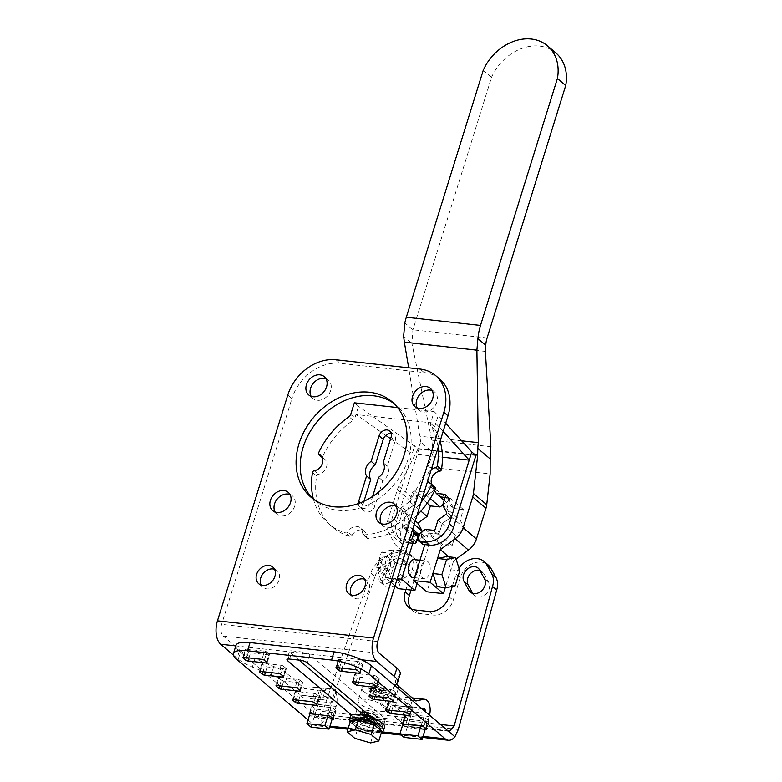 <?xml version="1.0" encoding="UTF-8"?>
<svg xmlns="http://www.w3.org/2000/svg" width="782" height="782" viewBox="0 0 782 782"><rect width="100%" height="100%" fill="white"/><g stroke="black" fill="none" stroke-linecap="round" stroke-linejoin="round"><path stroke-width="0.59" stroke-dasharray="3.91 2.93" d="M381.841 731.15L373.679 733.086L357.833 728.501L354.784 738.325M357.833 728.501L350.17 721.991A17.888 5.151 17.3 0 0 351.509 723.282A17.888 5.151 17.3 0 0 366.66 730.349A17.888 5.151 17.3 0 0 381.655 731.747M373.679 733.086L370.619 742.9M365.761 730.799A14.311 4.115 17.3 0 1 354.002 725.246A14.311 4.115 17.3 0 1 352.35 722.314A14.311 4.115 17.3 0 1 354.256 721.024A14.311 4.115 17.3 0 1 366.259 722.353A14.311 4.115 17.3 0 1 378.009 727.895A14.311 4.115 17.3 0 1 379.671 730.828A14.311 4.115 17.3 0 1 377.755 732.118A14.311 4.115 17.3 0 1 365.761 730.799M352.858 720.681A14.311 4.115 -162.7 0 0 354.51 723.614A14.311 4.115 -162.7 0 0 369.348 729.938A14.311 4.115 -162.7 0 0 380.179 729.186M350.453 716.341A17.888 5.151 -162.7 0 0 352.526 720.007A17.888 5.151 -162.7 0 0 371.079 727.925A17.888 5.151 -162.7 0 0 384.617 726.986M363.962 718.629A7.703 2.219 17.3 0 1 373.092 721.718A7.703 2.219 17.3 0 1 373.473 724.718A7.703 2.219 17.3 0 1 371.108 724.699A7.703 2.219 17.3 0 1 360.913 720.808A7.703 2.219 17.3 0 1 363.962 718.629M363.591 717.485A8.944 2.571 17.3 0 1 375.428 722.001A8.944 2.571 17.3 0 1 374.637 724.562A8.944 2.571 17.3 0 1 371.89 724.533A8.944 2.571 17.3 0 1 360.043 720.017A8.944 2.571 17.3 0 1 360.844 717.456A8.944 2.571 17.3 0 1 363.591 717.485M365.145 717.153A6.471 1.857 17.3 0 1 373.708 720.418A6.471 1.857 17.3 0 1 373.131 722.265A6.471 1.857 17.3 0 1 371.147 722.245A6.471 1.857 17.3 0 1 362.584 718.981A6.471 1.857 17.3 0 1 363.161 717.133A6.471 1.857 17.3 0 1 365.145 717.153M370.257 716.244A8.944 2.571 17.3 0 1 376.25 719.381A8.944 2.571 17.3 0 1 375.448 721.942A8.944 2.571 17.3 0 1 372.701 721.913A8.944 2.571 17.3 0 1 360.864 717.397A8.944 2.571 17.3 0 1 361.323 714.895M368.967 715.139A6.471 1.857 17.3 0 1 374.519 717.798A6.471 1.857 17.3 0 1 373.943 719.645A6.471 1.857 17.3 0 1 371.958 719.636A6.471 1.857 17.3 0 1 363.405 716.361A6.471 1.857 17.3 0 1 363.972 714.513M365.614 712.294A8.944 2.571 17.3 0 1 377.061 716.771A8.944 2.571 17.3 0 1 376.269 719.323A8.944 2.571 17.3 0 1 373.522 719.303A8.944 2.571 17.3 0 1 361.675 714.777M365.106 711.864A6.471 1.857 17.3 0 1 366.778 711.913A6.471 1.857 17.3 0 1 375.34 715.188A6.471 1.857 17.3 0 1 374.764 717.035A6.471 1.857 17.3 0 1 372.779 717.016A6.471 1.857 17.3 0 1 364.217 713.751A6.471 1.857 17.3 0 1 364.793 711.903M362.584 712.207A8.328 2.395 -162.7 0 0 362.926 712.558A8.328 2.395 -162.7 0 0 373.943 716.762A8.328 2.395 -162.7 0 0 376.504 716.791A8.328 2.395 -162.7 0 0 376.083 713.536A8.328 2.395 -162.7 0 0 366.22 710.203A8.328 2.395 -162.7 0 0 363.219 710.261M233.466 655.121L238.266 659.197L240.807 651.015L223.212 636.069A8.944 4.8 -83.7 0 1 221.609 624.359L291.921 398.605L287.776 395.076M240.807 651.015A28.621 8.231 -162.7 0 0 254.893 658.855L273.788 666.508A28.621 8.231 17.3 0 1 287.874 674.348L285.322 682.53A28.621 8.231 -162.7 0 0 271.237 674.69L252.342 667.036A28.621 8.231 17.3 0 1 238.266 659.197M285.322 682.53L303.367 697.857L312.341 695.951A3.578 1.916 -83.7 0 1 312.683 695.931A3.578 1.916 -83.7 0 1 313.953 700.897L331.959 702.881A3.578 1.916 96.3 0 0 330.688 697.915A3.578 1.916 96.3 0 0 330.346 697.935L321.373 699.841L320.131 698.785A8.944 2.571 -162.7 0 1 319.056 697.124L300.034 695.022M287.874 674.348L304.804 688.737L322.673 690.604A8.944 2.571 17.3 0 1 321.637 688.766A8.944 2.571 17.3 0 1 326.026 687.906A8.944 2.571 17.3 0 1 336.094 692.021L356.915 709.704A7.155 2.063 -162.7 0 0 366.24 713.194L402.261 717.162A7.155 2.063 -162.7 0 0 405.77 716.468A7.155 2.063 -162.7 0 0 404.939 715.002L402.388 723.184A7.155 2.063 17.3 0 1 403.219 724.65A7.155 2.063 17.3 0 1 399.71 725.344L363.698 721.366A7.155 2.063 17.3 0 1 354.373 717.886L333.543 700.203A8.944 2.571 -162.7 0 0 323.484 696.088A8.944 2.571 -162.7 0 0 319.085 696.948A8.944 2.571 -162.7 0 0 319.056 697.124M402.388 723.184L381.655 705.559A8.944 2.571 -162.7 0 1 380.619 703.732A8.944 2.571 -162.7 0 1 385.008 702.862A8.944 2.571 -162.7 0 1 392.144 705.178A8.944 2.571 -162.7 0 1 395.076 706.987L396.415 708.111L414.421 710.105L411.088 707.27L392.144 705.178M395.096 685.922L393.434 688.16A28.621 8.231 -162.7 0 0 393.053 688.903A28.621 8.231 -162.7 0 0 396.376 694.768L411.088 707.27M404.069 737.377L411.146 714.68A12.522 6.715 96.3 0 0 406.708 697.3A12.522 6.715 96.3 0 0 405.516 697.358L397.627 698.805A8.944 2.571 17.3 0 0 387.559 694.69A8.944 2.571 17.3 0 0 383.17 695.55A8.944 2.571 17.3 0 0 384.206 697.388L404.939 715.002M397.843 698.991L415.858 700.975M396.494 684.054A28.621 8.231 17.3 0 1 395.604 680.731A28.621 8.231 17.3 0 1 395.985 679.978L399.817 674.837A28.621 8.231 -162.7 0 0 400.198 674.084M385.389 706.713A15.21 4.379 17.3 0 1 387.149 709.831A15.21 4.379 17.3 0 1 375.643 710.623A15.21 4.379 17.3 0 1 359.876 703.898A15.21 4.379 17.3 0 1 358.107 700.78A15.21 4.379 17.3 0 1 369.622 699.988A15.21 4.379 17.3 0 1 385.389 706.713M311.031 727.123L318.098 704.426A12.522 6.715 96.3 0 0 313.66 687.036A12.522 6.715 96.3 0 0 312.477 687.104L304.804 688.737M309.955 713.722L313.953 700.897M322.81 690.721L330.483 689.089A12.522 6.715 -83.7 0 1 331.666 689.02A12.522 6.715 -83.7 0 1 336.104 706.41L332.458 718.12M327.961 715.706L331.959 702.881M303.367 697.857L321.373 699.841M326.026 687.906L323.484 696.088M387.559 694.69L385.008 702.862M429.553 715.188A12.522 6.715 -83.7 0 1 429.152 716.664L411.146 714.68M425.506 728.384L429.152 716.664M421.009 725.96L424.997 713.135A3.578 1.916 96.3 0 0 425.281 711.561M421.733 708.541L414.421 710.105M396.415 708.111L405.389 706.205A3.578 1.916 -83.7 0 1 405.721 706.185A3.578 1.916 -83.7 0 1 406.992 711.151L402.994 723.976M439.777 379.114A42.942 34.066 -49.7 0 0 424.206 372.574L340.17 363.317A42.942 34.066 -49.7 0 0 291.921 398.605M394.089 403.6A62.619 49.677 130.3 0 1 396.23 405.291A62.619 49.677 130.3 0 1 402.29 472.582A62.619 49.677 130.3 0 1 337.853 510.275A62.619 49.677 130.3 0 1 315.156 500.734A62.619 49.677 130.3 0 1 313.142 498.906M274.541 569.267A10.909 8.661 130.3 0 1 276.975 570.606A10.909 8.661 130.3 0 1 278.03 582.336A10.909 8.661 130.3 0 1 266.799 588.905A10.909 8.661 130.3 0 1 262.84 587.243A10.909 8.661 130.3 0 1 261.129 585.053M364.578 579.188A10.909 8.661 130.3 0 1 367.012 580.527A10.909 8.661 130.3 0 1 368.068 592.257A10.909 8.661 130.3 0 1 356.836 598.826A10.909 8.661 130.3 0 1 352.887 597.165A10.909 8.661 130.3 0 1 351.167 594.985M326.006 378.811A11.984 9.511 130.3 0 1 328.411 380.189A11.984 9.511 130.3 0 1 329.564 393.072A11.984 9.511 130.3 0 1 317.238 400.286A11.984 9.511 130.3 0 1 312.888 398.458A11.984 9.511 130.3 0 1 311.138 396.318M432.123 390.511A11.984 9.511 130.3 0 1 434.518 391.89A11.984 9.511 130.3 0 1 435.682 404.773A11.984 9.511 130.3 0 1 423.345 411.987A11.984 9.511 130.3 0 1 419.005 410.159A11.984 9.511 130.3 0 1 417.256 408.018M396.093 506.189A11.984 9.511 130.3 0 1 398.497 507.567A11.984 9.511 130.3 0 1 399.651 520.45A11.984 9.511 130.3 0 1 387.325 527.664A11.984 9.511 130.3 0 1 382.975 525.836A11.984 9.511 130.3 0 1 381.225 523.696M289.975 494.488A11.984 9.511 130.3 0 1 292.38 495.866A11.984 9.511 130.3 0 1 293.543 508.75A11.984 9.511 130.3 0 1 281.207 515.964A11.984 9.511 130.3 0 1 276.857 514.136A11.984 9.511 130.3 0 1 275.108 511.995M363.747 691.464A15.21 4.379 -162.7 0 0 379.514 698.189A15.21 4.379 -162.7 0 0 391.02 697.397A15.21 4.379 -162.7 0 0 389.26 694.279A15.21 4.379 -162.7 0 0 373.493 687.554A15.21 4.379 -162.7 0 0 361.988 688.346A15.21 4.379 -162.7 0 0 363.747 691.464M372.926 689.832A7.703 2.219 17.3 0 1 382.056 692.92A7.703 2.219 17.3 0 1 382.447 695.931A7.703 2.219 17.3 0 1 380.081 695.912A7.703 2.219 17.3 0 1 369.876 692.011A7.703 2.219 17.3 0 1 372.926 689.832M372.555 688.688A8.944 2.571 17.3 0 1 384.402 693.214A8.944 2.571 17.3 0 1 383.6 695.765A8.944 2.571 17.3 0 1 380.854 695.745A8.944 2.571 17.3 0 1 369.016 691.22A8.944 2.571 17.3 0 1 369.808 688.668A8.944 2.571 17.3 0 1 372.555 688.688M380.111 693.458A6.471 1.857 -162.7 0 0 382.095 693.478A6.471 1.857 -162.7 0 0 382.672 691.63A6.471 1.857 -162.7 0 0 374.119 688.356A6.471 1.857 -162.7 0 0 372.124 688.346A6.471 1.857 -162.7 0 0 371.558 690.193A6.471 1.857 -162.7 0 0 380.111 693.458M381.675 693.126A8.944 2.571 17.3 0 1 369.827 688.61A8.944 2.571 17.3 0 1 370.629 686.049A8.944 2.571 17.3 0 1 373.376 686.078A8.944 2.571 17.3 0 1 385.213 690.594A8.944 2.571 17.3 0 1 384.421 693.145A8.944 2.571 17.3 0 1 381.675 693.126M380.932 690.838A6.471 1.857 -162.7 0 0 382.916 690.858A6.471 1.857 -162.7 0 0 383.493 689.01A6.471 1.857 -162.7 0 0 374.93 685.746A6.471 1.857 -162.7 0 0 372.946 685.726A6.471 1.857 -162.7 0 0 372.369 687.573A6.471 1.857 -162.7 0 0 380.932 690.838M382.486 690.506A8.944 2.571 17.3 0 1 370.648 685.99A8.944 2.571 17.3 0 1 371.44 683.429A8.944 2.571 17.3 0 1 374.187 683.458A8.944 2.571 17.3 0 1 386.025 687.974A8.944 2.571 17.3 0 1 385.233 690.535A8.944 2.571 17.3 0 1 382.486 690.506M381.743 688.219A6.471 1.857 -162.7 0 0 384.304 686.391A6.471 1.857 -162.7 0 0 375.741 683.126A6.471 1.857 -162.7 0 0 373.757 683.106A6.471 1.857 -162.7 0 0 374.079 685.628A6.471 1.857 -162.7 0 0 381.743 688.219M392.838 560.381A9.843 7.81 130.3 0 1 403.062 559.883A9.843 7.81 130.3 0 1 400.55 574.389L390.599 581.671A9.843 7.81 130.3 0 1 380.375 582.16A9.843 7.81 130.3 0 1 382.887 567.664L392.838 560.381L396.992 563.91L387.041 571.183A9.843 7.81 -49.7 0 0 384.519 585.689A9.843 7.81 -49.7 0 0 394.744 585.2L404.695 577.918A9.843 7.81 -49.7 0 0 407.217 563.411A9.843 7.81 -49.7 0 0 396.992 563.91M458.985 568.152A18.788 14.907 -49.7 0 0 456.121 574.056L460.266 577.575A18.788 14.907 130.3 0 1 488.193 564.995M452.27 586.412L456.121 574.056M405.995 589.501L412.31 569.218A18.788 14.907 -49.7 0 0 408.722 553.167A18.788 14.907 -49.7 0 0 389.201 554.106L379.25 561.388A18.788 14.907 -49.7 0 0 370.854 573.03L322.673 711.454L440.442 724.445M458.301 729.479L326.817 714.983L374.998 576.549L370.854 573.03M326.817 714.983L322.868 722.187L315.684 716.077L317.267 716.801L322.673 711.454M460.266 577.575L453.189 600.312A17.888 14.193 -49.7 0 1 433.081 615.023L419.289 613.499A17.888 14.193 -49.7 0 1 412.808 610.781A17.888 14.193 -49.7 0 1 410.951 608.758M411.068 590.068L416.464 572.747L412.31 569.218M374.998 576.549A18.788 14.907 130.3 0 1 383.395 564.917L393.346 557.634A18.788 14.907 130.3 0 1 412.867 556.696A18.788 14.907 130.3 0 1 416.464 572.747M472.797 593.372L473.051 593.831A9.843 7.81 -49.7 0 0 474.498 595.61A9.843 7.81 -49.7 0 0 485.827 594.203A9.843 7.81 -49.7 0 0 488.682 582.394L483.775 573.47A9.843 7.81 -49.7 0 0 482.328 571.691A9.843 7.81 -49.7 0 0 479.884 570.41M308.02 719.919L313.132 724.259L329.965 726.116M402.74 724.797L405.076 726.781L407.627 718.609A1.799 0.518 -162.7 0 0 409.973 719.479L428.253 721.493A1.799 0.518 -162.7 0 0 429.142 721.317A1.799 0.518 -162.7 0 0 428.937 720.955L426.278 718.697A1.799 0.518 -162.7 0 0 423.932 717.827L421.381 726.009M425.115 729.606L407.422 727.661A1.799 0.518 17.3 0 1 405.076 726.781M369.309 726.791L380.169 727.993L382.721 719.811L371.851 718.609L369.309 726.791A5.366 1.544 17.3 0 1 362.31 724.181L351.665 715.129M372.046 717.759L382.183 726.37A5.366 1.544 17.3 0 1 382.809 727.475A5.366 1.544 17.3 0 1 380.169 727.993M309.701 714.543L312.038 716.527L314.589 708.355A1.799 0.518 -162.7 0 0 316.935 709.225L335.214 711.239A1.799 0.518 -162.7 0 0 336.104 711.063A1.799 0.518 -162.7 0 0 335.898 710.701L333.24 708.443A1.799 0.518 -162.7 0 0 330.894 707.573L328.352 715.755M332.076 719.352L314.384 717.407A1.799 0.518 17.3 0 1 312.038 716.527M447.744 730.642L315.684 716.077L239.312 651.211A28.621 8.231 17.3 0 1 235.998 645.346M322.868 722.187A17.888 9.599 -83.7 0 1 316.27 725.686A17.888 9.599 -83.7 0 1 313.132 724.259M359.622 672.393L361.89 665.101A1.799 0.518 -162.7 0 0 362.78 664.925A1.799 0.518 -162.7 0 0 362.574 664.563L359.925 662.305A1.799 0.518 -162.7 0 0 357.579 661.425L355.028 669.607M361.89 665.101L343.611 663.077L342.027 668.18M339.496 667.896L341.265 662.207A1.799 0.518 -162.7 0 0 343.611 663.077M341.265 662.207L338.616 659.949A1.799 0.518 -162.7 0 1 338.411 659.588L335.859 667.769M336.749 667.593L339.3 659.412A1.799 0.518 -162.7 0 0 338.411 659.588M339.3 659.412L357.579 661.425M376.484 676.401A1.799 0.518 -162.7 0 0 374.138 675.531L355.859 673.507A1.799 0.518 -162.7 0 0 354.969 673.683A1.799 0.518 -162.7 0 0 355.175 674.045L357.824 676.303A1.799 0.518 -162.7 0 0 360.17 677.183L378.449 679.196A1.799 0.518 -162.7 0 0 379.338 679.02A1.799 0.518 -162.7 0 0 379.133 678.659L376.484 676.401L373.933 684.582M393.082 690.496A1.799 0.518 -162.7 0 0 390.736 689.626L372.457 687.613A1.799 0.518 -162.7 0 0 371.567 687.789A1.799 0.518 -162.7 0 0 371.773 688.15L374.431 690.408A1.799 0.518 -162.7 0 0 376.777 691.278L395.057 693.292A1.799 0.518 -162.7 0 0 395.946 693.126A1.799 0.518 -162.7 0 0 395.741 692.754L393.082 690.496L390.531 698.678M409.68 704.602A1.799 0.518 -162.7 0 0 407.334 703.732L389.055 701.718A1.799 0.518 -162.7 0 0 388.165 701.884A1.799 0.518 -162.7 0 0 388.371 702.256L391.029 704.504A1.799 0.518 -162.7 0 0 393.375 705.384L411.655 707.397A1.799 0.518 -162.7 0 0 412.544 707.221A1.799 0.518 -162.7 0 0 412.339 706.86L409.68 704.602L407.139 712.783M407.627 718.609L404.968 716.351A1.799 0.518 -162.7 0 1 404.763 715.98L402.212 724.161M403.111 723.985L405.653 715.813A1.799 0.518 -162.7 0 0 404.763 715.98M405.653 715.813L423.932 717.827M382.721 719.811A5.366 1.544 -162.7 0 0 385.35 719.293A5.366 1.544 -162.7 0 0 384.734 718.189L309.965 654.69A5.366 1.544 -162.7 0 0 302.976 652.071L300.425 660.252M362.31 724.181L364.862 715.999A5.366 1.544 -162.7 0 0 371.851 718.609M364.862 715.999L361.049 712.764M299.056 660.106L290.093 652.501A5.366 1.544 -162.7 0 1 289.477 651.396L286.926 659.578M289.565 659.06L292.106 650.878A5.366 1.544 -162.7 0 0 289.477 651.396M292.106 650.878L302.976 652.071M297.492 688.424L300.044 680.242A1.799 0.518 -162.7 0 0 297.698 679.372L295.146 687.554M300.044 680.242L302.693 682.5A1.799 0.518 -162.7 0 1 302.898 682.862L300.356 691.044M279.614 685.834L281.383 680.144A1.799 0.518 -162.7 0 0 283.729 681.024L302.008 683.038A1.799 0.518 -162.7 0 0 302.898 682.862M281.383 680.144L278.734 677.896A1.799 0.518 -162.7 0 1 278.529 677.525L275.978 685.706M276.867 685.531L279.418 677.359A1.799 0.518 -162.7 0 0 278.529 677.525M279.418 677.359L297.698 679.372M283.436 666.137A1.799 0.518 -162.7 0 0 281.09 665.267L262.811 663.253A1.799 0.518 -162.7 0 0 261.921 663.429A1.799 0.518 -162.7 0 0 262.126 663.791L264.785 666.049A1.799 0.518 -162.7 0 0 267.131 666.919L285.41 668.933A1.799 0.518 -162.7 0 0 286.3 668.766A1.799 0.518 -162.7 0 0 286.095 668.395L283.436 666.137L280.894 674.319M316.642 694.348A1.799 0.518 -162.7 0 0 314.296 693.468L296.016 691.454A1.799 0.518 -162.7 0 0 295.127 691.63A1.799 0.518 -162.7 0 0 295.332 691.992L297.991 694.25A1.799 0.518 -162.7 0 0 300.337 695.12L318.606 697.133A1.799 0.518 -162.7 0 0 319.506 696.967A1.799 0.518 -162.7 0 0 319.3 696.596L316.642 694.348L314.09 702.519M314.589 708.355L311.93 706.097A1.799 0.518 -162.7 0 1 311.725 705.735L309.183 713.907M310.073 713.741L312.614 705.559A1.799 0.518 -162.7 0 0 311.725 705.735M312.614 705.559L330.894 707.573M264.287 660.223L266.838 652.041A1.799 0.518 -162.7 0 0 264.492 651.171L261.941 659.343M266.838 652.041L269.497 654.299A1.799 0.518 -162.7 0 1 269.692 654.661L267.151 662.843M266.535 662.129L268.803 654.837A1.799 0.518 -162.7 0 0 269.692 654.661M268.803 654.837L250.523 652.823A1.799 0.518 -162.7 0 1 248.177 651.944L245.528 649.686A1.799 0.518 -162.7 0 1 245.323 649.324L242.772 657.506M243.661 657.33L246.213 649.148A1.799 0.518 -162.7 0 0 245.323 649.324M246.213 649.148L264.492 651.171M354.354 402.808L358.498 406.337L354.881 417.959A3.578 2.835 -49.7 0 1 353.171 420.257L349.026 416.728M397.657 407.578L434.186 411.606L430.53 423.355A3.578 2.835 130.3 0 0 430.745 425.848A71.563 56.773 -49.7 0 1 437.969 447.998M427.734 480.852A8.944 7.097 130.3 0 1 431.244 469.591M313.406 499.102A71.563 56.773 -49.7 0 0 328.577 523.745A71.563 56.773 -49.7 0 0 345.781 532.923A1.789 1.417 -49.7 0 0 347.843 531.877A8.944 7.097 130.3 0 1 360.316 527.821A8.944 7.097 130.3 0 1 362.418 533.49A1.789 1.417 -49.7 0 0 363.718 534.898A71.563 56.773 -49.7 0 0 421.009 502.445M372.633 496.443L370.717 502.582A7.155 5.679 130.3 0 1 360.082 507.381A7.155 5.679 130.3 0 1 358.371 503.549M417.041 515.191A71.563 56.773 130.3 0 1 367.863 538.427A1.789 1.417 130.3 0 1 366.572 537.009A8.944 7.097 -49.7 0 0 364.461 531.349A8.944 7.097 -49.7 0 0 351.998 535.406A1.789 1.417 130.3 0 1 349.935 536.442A71.563 56.773 130.3 0 1 332.721 527.273A71.563 56.773 130.3 0 1 316.651 475.964A1.789 1.417 130.3 0 1 318.352 474.254A8.944 7.097 -49.7 0 0 326.153 467.959A8.944 7.097 -49.7 0 0 324.813 459.298A8.944 7.097 -49.7 0 0 323.298 458.369A1.789 1.417 130.3 0 1 322.741 456.414A71.563 56.773 130.3 0 1 353.171 420.257M432.045 484.664A8.944 7.097 -49.7 0 0 433.287 486.169A8.944 7.097 -49.7 0 0 434.812 487.088L430.657 483.569M385.829 435.408L355.957 414.509L435.789 423.316L434.684 426.874A3.578 2.835 -49.7 0 0 434.89 429.377A71.563 56.773 130.3 0 1 440.09 441.195M434.186 411.606L445.681 423.228M443.14 431.41L435.789 423.316L438.34 415.134M475.906 455.476L418.878 449.191L358.498 406.337M390.599 438.751L412.182 453.843L414.734 445.662M442.446 457.177L412.182 453.843L392.31 517.645A21.466 17.028 -49.7 0 0 396.425 535.993A21.466 17.028 -49.7 0 0 404.206 539.257L409.367 539.834M422.847 491.907L414.48 490.988L418.624 494.517L427.001 495.436L422.847 491.907L430.383 486.394A1.789 1.417 130.3 0 1 432.505 486.629L434.665 490.549M415.486 531.398L407.412 530.499L403.268 526.98A1.789 1.417 130.3 0 1 402.271 525.181L405.017 516.374L401.234 509.502A1.789 1.417 130.3 0 1 401.958 507.195L409.621 501.585L412.466 492.455A1.789 1.417 130.3 0 1 414.48 490.988M403.268 526.98L411.342 527.87L412.456 529.903M483.237 70.302L491.536 77.35L412.916 329.779L411.899 343.308L431.801 440.198L433.16 452.67L420.736 442.123L418.253 448.585L398.761 486.287A17.888 14.193 -49.7 0 0 397.373 489.649L387.794 520.421A17.888 14.193 -49.7 0 0 388.586 532.474L395.301 544.663L408.575 555.943L401.87 543.754A17.888 14.193 130.3 0 1 401.078 531.701L410.658 500.93A17.888 14.193 130.3 0 1 412.046 497.567L427.832 467.02L490.128 473.892M408.575 555.943L405.819 564.77L401.547 551.584L392.564 553.47L395.301 544.663M395.037 585.826L385.106 577.38L387.872 568.534L392.144 581.71L401.127 579.824L398.39 588.67M385.106 577.38L397.256 578.719M408.439 542.796L408.36 542.786A21.466 17.028 130.3 0 1 400.57 539.521A21.466 17.028 130.3 0 1 396.464 521.174L392.31 517.645M418.878 449.191L396.464 521.174M437.998 520.128L442.143 523.657L449.953 517.948A1.789 1.417 -49.7 0 0 450.813 516.052L451.341 517L442.182 523.705L438.898 534.243L429.23 533.177L428.116 533.998L441.39 545.279L442.514 544.458L429.23 533.177M442.143 523.657L439.445 532.346L435.291 528.818M422.661 544.164A1.789 1.417 130.3 0 1 422.319 542.63L423.912 537.517A1.789 1.417 130.3 0 1 424.714 536.403L429.465 532.933L437.431 533.813A1.789 1.417 -49.7 0 0 439.445 532.346M424.812 544.604L428.116 533.998M442.182 523.705L455.466 534.986L464.625 528.28L460.109 520.079L446.825 508.799L450.813 516.052A1.789 1.417 -49.7 0 0 450.676 515.631L446.825 508.632L442.671 505.104M425.31 529.404L429.465 532.933M446.825 508.799L450.109 498.251L449.376 498.173A1.789 1.417 -49.7 0 0 448.643 497.821L445.515 495.162M464.625 528.28L451.341 517M438.898 534.243L452.182 545.523L442.514 544.458M455.466 534.986L452.182 545.523M441.39 545.279L426.904 591.808M427.901 561.652A8.944 4.8 96.3 0 0 426.327 560.938A8.944 4.8 96.3 0 0 420.824 567.771A8.944 4.8 96.3 0 0 422.798 578.006A8.944 4.8 96.3 0 0 424.372 578.719A8.944 4.8 96.3 0 0 429.875 571.886A8.944 4.8 96.3 0 0 427.901 561.652M455.124 585.816L446.131 584.828L437.148 586.715M448.79 556.833L453.599 560.909L445.271 587.605M446.561 556.579L450.833 569.765L459.836 570.752M422.388 531.545L419.162 541.887L428.839 542.952L429.386 543.959L417.08 583.47M444.156 500.343L453.716 508.466L449.2 500.265L442.7 505.016M453.716 508.466L463.394 509.532L460.109 520.079M456.062 559.11L453.599 560.909M380.932 580.479L376.67 567.302L381.372 552.239L390.345 550.352L394.607 563.529L405.819 564.77L401.127 579.824L389.905 578.592L380.932 580.479L392.144 581.71M394.607 563.529L389.905 578.592M388.195 557.214A8.944 4.8 96.3 0 0 386.621 556.501A8.944 4.8 96.3 0 0 381.117 563.343A8.944 4.8 96.3 0 0 383.102 573.577A8.944 4.8 96.3 0 0 384.666 574.291A8.944 4.8 96.3 0 0 390.169 567.449A8.944 4.8 96.3 0 0 388.195 557.214M390.345 550.352L401.547 551.584M376.67 567.302L387.872 568.534L392.564 553.47L381.372 552.239M379.133 561.613A8.944 4.8 -83.7 0 1 381.01 557.937A8.944 4.8 -83.7 0 1 384.265 556.246A8.944 4.8 -83.7 0 1 385.829 556.96A8.944 4.8 -83.7 0 1 387.432 568.661A8.944 4.8 -83.7 0 1 382.3 574.027A8.944 4.8 -83.7 0 1 380.736 573.314A8.944 4.8 -83.7 0 1 379.495 571.662A8.944 4.8 -83.7 0 1 379.133 561.613M385.106 567.791A7.155 3.842 -83.7 0 1 378.752 570.195A7.155 3.842 -83.7 0 1 378.468 562.15A7.155 3.842 -83.7 0 1 379.964 559.208A7.155 3.842 -83.7 0 1 384.627 559.404A7.155 3.842 -83.7 0 1 385.106 567.791M412.808 543.275L416.102 532.669L415.555 531.672L405.887 530.607L406.347 529.131A1.789 1.417 -49.7 0 0 407.412 530.499M429.386 543.959L419.318 535.406M414.323 559.609A8.944 4.8 -83.7 0 1 415.887 560.323A8.944 4.8 -83.7 0 1 417.871 570.557A8.944 4.8 -83.7 0 1 412.368 577.399M419.162 541.887L405.887 530.607M419.455 534.986L428.839 542.952M409.172 520.059L406.347 529.131A1.789 1.417 -49.7 0 1 406.425 528.7L409.133 520.001L414.196 524.331M415.271 520.871L404.656 511.858L409.162 519.903L405.017 516.374M409.621 501.585L413.776 505.113L406.102 510.714A1.789 1.417 -49.7 0 0 405.389 513.031L409.162 519.903M413.776 505.113L416.62 495.983L412.466 492.455M418.624 494.517A1.789 1.417 -49.7 0 0 416.62 495.983M440.374 496.912L436.659 490.158A1.789 1.417 -49.7 0 0 434.538 489.923L427.001 495.436M449.2 500.265L436.385 489.825A1.789 1.417 -49.7 0 0 436.385 489.825L440.207 496.775M445.066 497.43L448.643 497.821M446.825 508.632L449.63 499.62A1.789 1.417 -49.7 0 0 449.376 498.173L444.987 497.694M463.394 509.532L450.109 498.251M427.207 503.197L417.099 494.615L426.767 495.68L435.926 488.985M426.767 495.68L430.227 498.623M417.099 494.615L413.815 505.152L420.872 511.154M404.656 511.858L413.815 505.152M412.73 529.043L411.342 527.87M433.16 452.67L427.832 467.02M420.736 442.123L408.683 367.804M485.397 351.401L411.899 343.308L403.62 336.27M487.088 337.961L412.916 329.779L404.841 322.927M491.536 77.35A44.623 35.395 130.3 0 1 555.807 52.902M391.098 437.148L395.242 440.677L387.305 466.18A10.733 8.514 -49.7 0 1 382.75 480.813L374.861 506.11L370.717 502.582M360.463 502.758L362.858 504.791A7.155 5.679 -49.7 0 0 364.226 510.9A7.155 5.679 -49.7 0 0 374.861 506.11M362.858 504.791L363.962 501.252M395.242 440.677A7.155 5.679 -49.7 0 0 393.874 434.557A7.155 5.679 -49.7 0 0 391.235 433.463M382.75 480.813L378.596 477.284M387.305 466.18L383.151 462.651M361.509 659.773L235.822 645.912M254.893 658.855L252.342 667.036M223.212 636.069L379.28 653.273M273.788 666.508L271.237 674.69M330.483 689.089L312.477 687.104M322.673 690.604L320.131 698.785M336.104 706.41L318.098 704.426M312.341 695.951L330.346 697.935M333.543 700.203L336.094 692.021M356.915 709.704L354.373 717.886M363.698 721.366L366.24 713.194M402.261 717.162L399.71 725.344M384.206 697.388L381.655 705.559M395.076 706.987L397.627 698.805M398.282 688.629L396.376 694.768M412.505 698.131L405.516 697.358M423.394 708.189L405.389 706.205M424.997 713.135L406.992 711.151M393.434 688.16L395.985 679.978M399.817 674.837L397.266 683.009M377.677 641.563L221.609 624.359M424.206 372.574L420.051 369.055M336.016 359.788L340.17 363.317M404.695 577.918L400.55 574.389M387.041 571.183L382.887 567.664M390.599 581.671L394.744 585.2M348.254 728.13L381.636 731.815M399.925 733.829L423.013 736.37M239.312 651.211L236.77 659.392M357.374 670.477L359.925 662.305M336.24 667.584L338.616 659.949M360.033 672.735L362.574 664.563M374.138 675.531L371.587 683.703M353.308 681.689L355.859 673.507M352.79 681.679L355.175 674.045M356.054 681.992L357.824 676.303M358.586 682.275L360.17 677.183M378.449 679.196L376.181 686.488M376.592 686.831L379.133 678.659M390.736 689.626L388.185 697.808M372.457 687.613L369.906 695.794M369.397 695.784L371.773 688.15M374.431 690.408L372.652 696.097M375.184 696.371L376.777 691.278M395.057 693.292L392.779 700.584M393.19 700.936L395.741 692.754M407.334 703.732L404.793 711.913M386.513 709.89L389.055 701.718M385.995 709.88L388.371 702.256M389.26 710.193L391.029 704.504M391.792 710.476L393.375 705.384M409.387 714.689L411.655 707.397M409.788 715.041L412.339 706.86M423.727 726.879L426.278 718.697M402.593 723.976L404.968 716.351M407.422 727.661L409.973 719.479M425.975 728.785L428.253 721.493M426.385 729.137L428.937 720.955M309.965 654.69L307.414 662.862M288.059 659.021L290.093 652.501M382.183 726.37L384.734 718.189M276.349 685.521L278.734 677.896M282.146 686.117L283.729 681.024M299.741 690.33L302.008 683.038M300.151 690.682L302.693 682.5M281.09 665.267L278.548 673.449M260.269 671.435L262.811 663.253M259.751 671.425L262.126 663.791M263.016 671.738L264.785 666.049M265.548 672.012L267.131 666.919M285.41 668.933L283.133 676.225M283.543 676.577L286.095 668.395M314.296 693.468L311.744 701.649M293.465 699.636L296.016 691.454M292.957 699.626L295.332 691.992M296.212 699.939L297.991 694.25M298.744 700.222L300.337 695.12M318.606 697.133L316.339 704.435M316.749 704.778L319.3 696.596M330.698 716.625L333.24 708.443M309.555 713.722L311.93 706.097M314.384 717.407L316.935 709.225M332.937 718.531L335.214 711.239M333.347 718.883L335.898 710.701M243.153 657.32L245.528 649.686M246.408 657.633L248.177 651.944M248.94 657.916L250.523 652.823M266.945 662.471L269.497 654.299M449.034 596.793L453.189 600.312M428.937 611.495L433.081 615.023M415.144 609.98L419.289 613.499M389.201 554.106L393.346 557.634M383.395 564.917L379.25 561.388M484.537 578.866L488.682 582.394M483.775 573.47L479.63 569.951M473.051 593.831L472.338 593.225M350.727 414.44L354.881 417.959M314.198 470.725L318.352 474.254M316.651 475.964L312.507 472.436M349.935 536.442L345.781 532.923M351.998 535.406L347.843 531.877M366.572 537.009L362.418 533.49M367.863 538.427L363.718 534.898M434.89 429.377L430.745 425.848M434.684 426.874L430.53 423.355M418.253 448.585L475.182 454.86M449.953 517.948L445.808 514.419M450.676 515.631L446.522 512.102M433.277 530.284L437.431 533.813M424.714 536.403L420.56 532.884M423.912 537.517L419.758 533.989M422.319 542.63L418.165 539.111M401.87 543.754L388.586 532.474M406.425 528.7L402.271 525.181M401.234 509.502L405.389 513.031M406.102 510.714L401.958 507.195M434.538 489.923L430.383 486.394M436.659 490.158L432.505 486.629M449.63 499.62L445.476 496.101M408.36 542.786L404.206 539.257M387.794 520.421L401.078 531.701M397.373 489.649L410.658 500.93M398.761 486.287L412.046 497.567M490.871 446.708L431.801 440.198M461.644 440.813L420.257 436.248M322.741 456.414L318.597 452.886M323.298 458.369L321.822 457.118M380.042 729.616L379.671 730.828M352.623 721.415L352.35 722.314M373.473 724.718L374.637 724.562M373.708 720.418L375.428 722.001M363.161 717.133L360.844 717.456M362.584 718.981L360.864 717.397M373.131 722.265L375.448 721.942M374.519 717.798L376.25 719.381M363.405 716.361L361.734 714.836M373.943 719.645L376.269 719.323M375.34 715.188L377.061 716.771M364.217 713.751L362.926 712.558M374.764 717.035L376.504 716.791M313.66 687.036L331.666 689.02M330.688 697.915L312.683 695.931M321.637 688.766L319.085 696.948M403.219 724.65L405.77 716.468M383.17 695.55L380.619 703.732M423.736 708.169L405.721 706.185M406.708 697.3L412.241 697.906M393.053 688.903L395.604 680.731M392.075 401.762L396.23 405.291M311.001 497.215L315.156 500.734M272.82 567.077L276.975 570.606M258.695 583.714L262.84 587.243M362.868 577.008L367.012 580.527M348.733 593.646L352.887 597.165M324.256 376.66L328.411 380.189M308.734 394.939L312.888 398.458M430.374 388.361L434.518 391.89M414.851 406.63L419.005 410.159M394.343 504.038L398.497 507.567M378.82 522.308L382.975 525.836M288.226 492.337L292.38 495.866M272.713 510.617L276.857 514.136M391.02 697.397L387.149 709.831M361.988 688.346L358.107 700.78M382.447 695.931L383.6 695.765M382.672 691.63L384.402 693.214M372.124 688.346L369.808 688.668M371.558 690.193L369.827 688.61M382.095 693.478L384.421 693.145M383.493 689.01L385.213 690.594M372.946 685.726L370.629 686.049M372.369 687.573L370.648 685.99M382.916 690.858L385.233 690.535M384.304 686.391L386.025 687.974M373.757 683.106L371.44 683.429M369.876 692.011L369.016 691.22M360.913 720.808L360.043 720.017M403.062 559.883L407.217 563.411M380.375 582.16L384.519 585.689M449.288 731.346L317.267 716.791M362.78 664.925L360.238 673.107M354.969 673.683L352.418 681.865M379.338 679.02L376.797 687.202M371.567 687.789L369.016 695.97M395.946 693.126L393.395 701.298M388.165 701.884L385.624 710.066M412.544 707.221L409.993 715.403M429.142 721.317L426.591 729.498M385.35 719.293L382.809 727.475M261.921 663.429L259.38 671.611M286.3 668.766L283.749 676.938M295.127 691.63L292.576 699.812M319.506 696.967L316.954 705.149M336.104 711.063L333.552 719.245M422.691 737.416L401.352 735.06M381.313 732.851L347.931 729.176M329.642 727.162L316.27 725.686M408.654 607.252L412.808 610.781M408.722 553.167L412.867 556.696M470.344 592.082L474.498 595.61M478.183 568.172L482.328 571.691M332.721 527.273L328.577 523.745M364.461 531.349L360.316 527.821M366.993 538.143L362.838 534.614M433.287 486.169L429.142 482.641M384.265 556.246L386.621 556.501M378.752 570.195L379.495 571.662M379.964 559.208L381.01 557.937M382.3 574.027L384.666 574.291M436.395 489.835L432.241 486.306M449.288 498.095L445.134 494.566M406.767 530.235L402.613 526.706M400.57 539.521L396.425 535.993M414.519 577.634L424.372 578.719M419.944 560.235L426.327 560.938M322.995 458.184L321.91 457.265M324.813 459.298L320.669 455.769M364.226 510.9L360.082 507.381M393.874 434.557L389.729 431.038"/><path stroke-width="1.17" d="M371.118 734.454L355.282 729.87L347.11 731.805L354.784 738.325L370.619 742.9L378.791 740.965L371.118 734.454L374.177 724.64L366.259 722.343L358.332 720.056L355.282 729.87M347.11 731.805L350.17 721.991L358.332 720.056M374.177 724.64L381.841 731.15L378.791 740.965M380.042 729.616L380.179 729.186A14.311 4.115 -162.7 0 0 378.517 726.263A14.311 4.115 -162.7 0 0 363.689 719.929A14.311 4.115 -162.7 0 0 352.858 720.681L352.623 721.415M350.209 721.982A17.888 5.151 17.3 0 1 349.437 719.616A17.888 5.151 17.3 0 1 362.975 718.678A17.888 5.151 17.3 0 1 381.518 726.586A17.888 5.151 17.3 0 1 383.6 730.251A17.888 5.151 17.3 0 1 381.655 731.747M383.6 730.251L384.617 726.986A17.888 5.151 -162.7 0 0 382.545 723.321A17.888 5.151 -162.7 0 0 363.992 715.403A17.888 5.151 -162.7 0 0 350.453 716.341L349.437 719.616M361.323 714.895A8.944 2.571 17.3 0 1 361.655 714.846A8.944 2.571 17.3 0 1 364.402 714.865A8.944 2.571 17.3 0 1 370.257 716.244M361.655 714.846L363.972 714.513A6.471 1.857 17.3 0 1 365.956 714.533A6.471 1.857 17.3 0 1 368.967 715.139M361.734 714.836L361.675 714.777A8.944 2.571 17.3 0 1 362.477 712.226A8.944 2.571 17.3 0 1 365.223 712.246A8.944 2.571 17.3 0 1 365.614 712.294M362.477 712.226L364.793 711.903A6.471 1.857 17.3 0 1 365.106 711.864M363.219 710.261A8.328 2.395 -162.7 0 0 362.584 712.207M396.885 668.219L394.333 676.401A28.621 8.231 17.3 0 1 397.657 682.266L400.198 674.084A28.621 8.231 -162.7 0 0 396.885 668.219L379.28 653.273A8.944 4.8 96.3 0 1 377.677 641.563L447.998 415.809L443.844 412.29A42.942 34.066 130.3 0 0 435.623 375.585A42.942 34.066 130.3 0 0 420.051 369.055L336.016 359.788A42.942 34.066 130.3 0 0 287.776 395.076L217.455 620.84A17.888 9.599 96.3 0 0 220.661 644.241L233.466 655.121M397.657 682.266A28.621 8.231 17.3 0 1 397.266 683.009L395.096 685.922M394.333 676.401L376.728 661.455A17.888 9.599 -83.7 0 1 373.532 638.044L443.844 412.29M369.378 392.232A62.619 49.677 -49.7 0 0 304.941 429.924A62.619 49.677 -49.7 0 0 311.001 497.215A62.619 49.677 -49.7 0 0 333.709 506.746A62.619 49.677 -49.7 0 0 398.136 469.053A62.619 49.677 -49.7 0 0 392.075 401.762A62.619 49.677 -49.7 0 0 369.378 392.232M268.861 565.415A10.909 8.661 -49.7 0 0 257.64 571.984A10.909 8.661 -49.7 0 0 258.695 583.714A10.909 8.661 -49.7 0 0 262.654 585.376A10.909 8.661 -49.7 0 0 273.876 578.807A10.909 8.661 -49.7 0 0 272.82 567.077A10.909 8.661 -49.7 0 0 268.861 565.415M358.909 575.347A10.909 8.661 -49.7 0 0 347.677 581.916A10.909 8.661 -49.7 0 0 348.733 593.646A10.909 8.661 -49.7 0 0 352.692 595.307A10.909 8.661 -49.7 0 0 363.923 588.738A10.909 8.661 -49.7 0 0 362.868 577.008A10.909 8.661 -49.7 0 0 358.909 575.347M319.916 374.842A11.984 9.511 -49.7 0 0 307.58 382.056A11.984 9.511 -49.7 0 0 308.734 394.939A11.984 9.511 -49.7 0 0 313.083 396.757A11.984 9.511 -49.7 0 0 325.42 389.544A11.984 9.511 -49.7 0 0 324.256 376.66A11.984 9.511 -49.7 0 0 319.916 374.842M426.024 386.543A11.984 9.511 -49.7 0 0 413.688 393.757A11.984 9.511 -49.7 0 0 414.851 406.63A11.984 9.511 -49.7 0 0 419.201 408.458A11.984 9.511 -49.7 0 0 431.537 401.244A11.984 9.511 -49.7 0 0 430.374 388.361A11.984 9.511 -49.7 0 0 426.024 386.543M389.993 502.21A11.984 9.511 -49.7 0 0 377.667 509.434A11.984 9.511 -49.7 0 0 378.82 522.308A11.984 9.511 -49.7 0 0 383.17 524.136A11.984 9.511 -49.7 0 0 395.506 516.922A11.984 9.511 -49.7 0 0 394.343 504.038A11.984 9.511 -49.7 0 0 389.993 502.21M283.886 490.519A11.984 9.511 -49.7 0 0 271.55 497.733A11.984 9.511 -49.7 0 0 272.713 510.617A11.984 9.511 -49.7 0 0 277.053 512.435A11.984 9.511 -49.7 0 0 289.389 505.221A11.984 9.511 -49.7 0 0 288.226 492.337A11.984 9.511 -49.7 0 0 283.886 490.519M396.494 684.054A28.621 8.231 17.3 0 0 398.918 686.596L415.858 700.975L423.521 699.343A12.522 6.715 -83.7 0 1 424.714 699.284A12.522 6.715 -83.7 0 1 429.553 715.188M332.458 718.12L329.036 729.107L311.031 727.123L306.876 723.594L309.955 713.722M329.036 729.107L324.892 725.579L327.961 715.706M306.876 723.594L324.892 725.579M402.994 723.976L399.925 733.848L417.93 735.842L422.085 739.361L425.506 728.384M417.93 735.842L421.009 725.96M425.281 711.561A3.578 1.916 96.3 0 0 423.736 708.169A3.578 1.916 96.3 0 0 423.394 708.189L421.733 708.541M399.925 733.848L404.069 737.377L422.085 739.361M447.998 415.809A42.942 34.066 -49.7 0 0 439.777 379.114L435.623 375.585M313.142 498.906A62.619 49.677 130.3 0 1 309.936 431.967A62.619 49.677 130.3 0 1 373.522 395.76A62.619 49.677 130.3 0 1 394.089 403.6M261.129 585.053A10.909 8.661 130.3 0 1 262.723 574.056A10.909 8.661 130.3 0 1 273.016 568.944A10.909 8.661 130.3 0 1 274.541 569.267M351.167 594.985A10.909 8.661 130.3 0 1 352.77 583.978A10.909 8.661 130.3 0 1 363.053 578.876A10.909 8.661 130.3 0 1 364.578 579.188M311.138 396.318A11.984 9.511 130.3 0 1 312.653 384.118A11.984 9.511 130.3 0 1 324.061 378.361A11.984 9.511 130.3 0 1 326.006 378.811M417.256 408.018A11.984 9.511 130.3 0 1 418.771 395.819A11.984 9.511 130.3 0 1 430.178 390.062A11.984 9.511 130.3 0 1 432.123 390.511M381.225 523.696A11.984 9.511 130.3 0 1 382.74 511.496A11.984 9.511 130.3 0 1 394.148 505.739A11.984 9.511 130.3 0 1 396.093 506.189M275.108 511.995A11.984 9.511 130.3 0 1 276.623 499.796A11.984 9.511 130.3 0 1 288.03 494.038A11.984 9.511 130.3 0 1 289.975 494.488M440.442 724.445L454.156 725.95L492.543 586.441A18.788 14.907 -49.7 0 0 491.712 573.783L486.805 564.868A18.788 14.907 -49.7 0 0 484.038 561.476A18.788 14.907 -49.7 0 0 458.985 568.152M405.995 589.501L405.232 591.964A17.888 14.193 130.3 0 0 408.654 607.252A17.888 14.193 130.3 0 0 415.144 609.98L428.937 611.495A17.888 14.193 130.3 0 0 449.034 596.793L452.27 586.412M463.99 581.388A9.843 7.81 130.3 0 1 466.854 569.57A9.843 7.81 130.3 0 1 478.183 568.172A9.843 7.81 130.3 0 1 479.63 569.951L484.537 578.866A9.843 7.81 130.3 0 1 481.673 590.684A9.843 7.81 130.3 0 1 470.344 592.082A9.843 7.81 130.3 0 1 468.897 590.302L463.99 581.388L468.144 584.916L472.797 593.372M484.038 561.476L488.193 564.995A18.788 14.907 130.3 0 1 490.949 568.397L495.856 577.312A18.788 14.907 130.3 0 1 496.687 589.97L458.301 729.479L454.928 736.742L371.372 665.775A28.621 8.231 17.3 0 0 334.08 651.846L250.045 642.579A28.621 8.231 17.3 0 0 235.998 645.346L233.447 653.527A28.621 8.231 -162.7 0 0 236.77 659.392L308.02 719.919M405.232 591.964L409.377 595.483A17.888 14.193 -49.7 0 0 410.951 608.758M409.377 595.483L411.068 590.068M479.884 570.41A9.843 7.81 -49.7 0 0 469.826 574.369A9.843 7.81 -49.7 0 0 468.144 584.916M492.543 586.441L496.687 589.97M454.156 725.95L449.288 731.346L447.744 730.642M233.447 653.527A28.621 8.231 -162.7 0 1 247.493 650.761L331.539 660.028A28.621 8.231 -162.7 0 1 368.83 673.957L445.193 738.824A17.888 9.599 96.3 0 0 448.33 740.241A17.888 9.599 96.3 0 0 454.928 736.742M342.027 668.18L341.069 671.259L359.349 673.273A1.799 0.518 17.3 0 0 360.238 673.107A1.799 0.518 17.3 0 0 360.033 672.735L357.374 670.477A1.799 0.518 17.3 0 0 355.028 669.607L336.749 667.593A1.799 0.518 17.3 0 0 335.859 667.769A1.799 0.518 17.3 0 0 336.065 668.131L338.723 670.389L339.496 667.896M341.069 671.259A1.799 0.518 17.3 0 1 338.723 670.389M355.282 684.485L352.623 682.227A1.799 0.518 17.3 0 1 352.418 681.865A1.799 0.518 17.3 0 1 353.308 681.689L371.587 683.703A1.799 0.518 17.3 0 1 373.933 684.582L376.592 686.831A1.799 0.518 17.3 0 1 376.797 687.202A1.799 0.518 17.3 0 1 375.907 687.368L357.628 685.355A1.799 0.518 17.3 0 1 355.282 684.485L356.054 681.992M369.906 695.794L388.185 697.808A1.799 0.518 17.3 0 1 390.531 698.678L393.19 700.936A1.799 0.518 17.3 0 1 393.395 701.298A1.799 0.518 17.3 0 1 392.505 701.474L374.226 699.46A1.799 0.518 17.3 0 1 371.88 698.59L369.221 696.332A1.799 0.518 17.3 0 1 369.016 695.97A1.799 0.518 17.3 0 1 369.906 695.794M409.103 715.579L390.824 713.555A1.799 0.518 17.3 0 1 388.478 712.685L385.829 710.427A1.799 0.518 17.3 0 1 385.624 710.066A1.799 0.518 17.3 0 1 386.513 709.89L404.793 711.913A1.799 0.518 17.3 0 1 407.139 712.783L409.788 715.041A1.799 0.518 17.3 0 1 409.993 715.403A1.799 0.518 17.3 0 1 409.103 715.579L409.387 714.689M402.74 724.797L402.417 724.523A1.799 0.518 17.3 0 1 402.212 724.161A1.799 0.518 17.3 0 1 403.111 723.985L421.381 726.009A1.799 0.518 17.3 0 1 423.727 726.879L426.385 729.137A1.799 0.518 17.3 0 1 426.591 729.498A1.799 0.518 17.3 0 1 425.701 729.674L425.115 729.606M372.046 717.759L307.414 662.862A5.366 1.544 17.3 0 0 300.425 660.252L289.565 659.06A5.366 1.544 17.3 0 0 286.926 659.578A5.366 1.544 17.3 0 0 287.551 660.673L288.059 659.021M351.665 715.129L287.551 660.673M278.842 688.326L276.183 686.068A1.799 0.518 17.3 0 1 275.978 685.706A1.799 0.518 17.3 0 1 276.867 685.531L295.146 687.554A1.799 0.518 17.3 0 1 297.492 688.424L300.151 690.682A1.799 0.518 17.3 0 1 300.356 691.044A1.799 0.518 17.3 0 1 299.457 691.22L281.188 689.196A1.799 0.518 17.3 0 1 278.842 688.326L279.614 685.834M283.133 676.225L282.859 677.114A1.799 0.518 17.3 0 0 283.749 676.938A1.799 0.518 17.3 0 0 283.543 676.577L280.894 674.319A1.799 0.518 17.3 0 0 278.548 673.449L260.269 671.435A1.799 0.518 17.3 0 0 259.38 671.611A1.799 0.518 17.3 0 0 259.585 671.973L262.234 674.231L263.016 671.738M282.859 677.114L264.58 675.101A1.799 0.518 17.3 0 1 262.234 674.231M316.339 704.435L316.065 705.315A1.799 0.518 17.3 0 0 316.954 705.149A1.799 0.518 17.3 0 0 316.749 704.778L314.09 702.519A1.799 0.518 17.3 0 0 311.744 701.649L293.465 699.636A1.799 0.518 17.3 0 0 292.576 699.812A1.799 0.518 17.3 0 0 292.781 700.173L295.44 702.432L296.212 699.939M316.065 705.315L297.786 703.301A1.799 0.518 17.3 0 1 295.44 702.432M332.076 719.352L332.663 719.42A1.799 0.518 17.3 0 0 333.552 719.245A1.799 0.518 17.3 0 0 333.347 718.883L330.698 716.625A1.799 0.518 17.3 0 0 328.352 715.755L310.073 713.741A1.799 0.518 17.3 0 0 309.183 713.907A1.799 0.518 17.3 0 0 309.389 714.279L309.701 714.543M245.636 660.125A1.799 0.518 17.3 0 0 247.982 660.995L266.261 663.009A1.799 0.518 17.3 0 0 267.151 662.843A1.799 0.518 17.3 0 0 266.945 662.471L264.287 660.223A1.799 0.518 17.3 0 0 261.941 659.343L243.661 657.33A1.799 0.518 17.3 0 0 242.772 657.506A1.799 0.518 17.3 0 0 242.977 657.867L245.636 660.125L246.408 657.633M361.049 712.764L299.056 660.106M397.657 407.578L354.354 402.808L350.727 414.44A3.578 2.835 130.3 0 1 349.026 416.728A71.563 56.773 -49.7 0 0 318.597 452.886A1.789 1.417 -49.7 0 0 319.144 454.841A8.944 7.097 130.3 0 1 320.669 455.769A8.944 7.097 130.3 0 1 321.998 464.43A8.944 7.097 130.3 0 1 314.198 470.725A1.789 1.417 -49.7 0 0 312.507 472.436A71.563 56.773 -49.7 0 0 313.406 499.102M431.244 469.591A8.944 7.097 130.3 0 1 435.603 467.685A1.789 1.417 -49.7 0 0 437.304 465.974A71.563 56.773 -49.7 0 0 437.969 447.998M421.009 502.445A71.563 56.773 -49.7 0 0 431.214 485.524A1.789 1.417 -49.7 0 0 430.657 483.569A8.944 7.097 130.3 0 1 429.142 482.641A8.944 7.097 130.3 0 1 427.734 480.852M363.962 501.252L370.736 479.483L366.592 475.964A10.733 8.514 130.3 0 1 371.147 461.331L379.094 435.828A7.155 5.679 130.3 0 1 389.729 431.038A7.155 5.679 130.3 0 1 391.098 437.148L383.151 462.651A10.733 8.514 130.3 0 1 378.596 477.284L372.633 496.443M366.592 475.964L358.713 501.262L360.463 502.758M358.371 503.549A7.155 5.679 130.3 0 1 358.713 501.262M434.812 487.088A1.789 1.417 130.3 0 1 435.359 489.053A71.563 56.773 130.3 0 1 417.041 515.191M440.09 441.195A71.563 56.773 130.3 0 1 441.449 469.503A1.789 1.417 130.3 0 1 439.758 471.214A8.944 7.097 -49.7 0 0 432.495 476.433A8.944 7.097 -49.7 0 0 432.045 484.664M445.681 423.228L471.761 451.947L475.906 455.476L453.492 527.459A21.466 17.028 130.3 0 1 429.367 545.103L423.306 544.438A1.789 1.417 130.3 0 1 422.661 544.164L418.507 540.636A1.789 1.417 -49.7 0 0 419.162 540.909L425.213 541.574A21.466 17.028 -49.7 0 0 449.337 523.93L469.21 460.129L442.446 457.177M385.829 435.408L390.599 438.751M471.761 451.947L469.21 460.129L443.14 431.41M445.515 495.162L444.489 494.292A1.789 1.417 130.3 0 1 445.476 496.101L442.671 505.104L446.522 512.102A1.789 1.417 130.3 0 1 445.808 514.419L437.998 520.128L435.291 528.818A1.789 1.417 130.3 0 1 433.277 530.284L425.31 529.404L420.56 532.884A1.789 1.417 -49.7 0 0 419.758 533.989L418.165 539.111A1.789 1.417 -49.7 0 0 418.507 540.636M444.489 494.292L436.229 493.383L440.374 496.912L445.066 497.43M434.665 490.549L436.229 493.383M409.367 539.834L410.159 539.922A1.789 1.417 -49.7 0 0 412.163 538.446L413.756 533.334A1.789 1.417 -49.7 0 0 413.678 532.122L412.456 529.903M413.619 580.527L426.904 591.808L443.404 593.626L430.129 582.346L413.619 580.527L424.812 544.604M430.129 582.346L440.315 549.629L455.134 538.788A17.888 14.193 -49.7 0 0 463.13 527.703L472.709 496.971A17.888 14.193 -49.7 0 0 473.442 493.471L477.675 455.134L477.763 448.409L490.187 458.956L490.871 446.708L485.397 351.401L485.73 345.282L477.9 338.626L476.893 350.15L404.353 342.154L403.62 336.27L404.841 322.927A35.777 19.198 -83.7 0 1 406.317 317.248L483.237 70.302A44.623 35.395 -49.7 0 1 547.508 45.845L555.807 52.902A44.623 35.395 130.3 0 1 565.718 85.531L557.41 78.483A44.623 35.395 -49.7 0 0 547.508 45.845M397.256 578.719L401.616 579.208L414.89 590.488L398.39 588.67L395.037 585.826M408.439 542.796L412.808 543.275L401.616 579.208M437.148 586.715L432.886 573.529L441.889 574.526L446.16 587.702L437.148 586.715M445.271 587.605L443.404 593.626M446.59 559.462L437.578 558.475L446.561 556.579L455.564 557.576L446.59 559.462L441.889 574.526M440.315 549.629L448.79 556.833M446.16 587.702L455.124 585.816L459.836 570.752L455.564 557.576M417.08 583.47L414.89 590.488M442.7 505.016L440.041 506.961L430.374 505.895L427.089 516.433L417.93 523.138L422.388 531.545M490.187 458.956L490.128 473.892L486.727 504.752A17.888 14.193 130.3 0 1 485.984 508.251L476.414 538.994A17.888 14.193 130.3 0 1 468.418 550.069L456.062 559.11M419.318 535.406L416.268 532.816M414.519 577.634L412.368 577.399A8.944 4.8 -83.7 0 1 410.794 576.686A8.944 4.8 -83.7 0 1 408.82 566.451A8.944 4.8 -83.7 0 1 414.323 559.609L419.944 560.235M412.808 543.275L414.304 543.441L410.159 539.922M412.73 529.043L415.486 531.398L417.832 535.65A1.789 1.417 130.3 0 1 417.911 536.853L416.317 541.975A1.789 1.417 130.3 0 1 414.304 543.441M415.721 531.809L419.455 534.986M422.446 531.349L414.196 524.331M444.987 497.694L440.442 497.186L444.156 500.343M430.227 498.623L440.041 506.961M430.374 505.895L427.207 503.197M420.872 511.154L427.089 516.433M417.93 523.138L415.271 520.871M476.893 350.15L478.271 442.641L477.763 448.409M404.353 342.154L408.683 367.804M406.317 317.248L480.5 325.429A35.777 19.198 96.3 0 0 477.9 338.626M485.73 345.282A17.888 9.599 -83.7 0 1 487.088 337.961L565.718 85.531M480.5 325.429L557.41 78.483M391.235 433.463A7.155 5.679 -49.7 0 0 383.239 439.347L375.301 464.85A10.733 8.514 -49.7 0 0 370.736 479.483M371.147 461.331L375.301 464.85M376.728 661.455L361.509 659.773M235.822 645.912L220.661 644.241M217.455 620.84L373.532 638.044M398.918 686.596L398.282 688.629M423.521 699.343L412.505 698.131M368.83 673.957L371.372 665.775M329.965 726.116L348.254 728.13M381.636 731.815L399.925 733.829M423.013 736.37L445.193 738.824M331.539 660.028L334.08 651.846M247.493 650.761L250.045 642.579M336.065 668.131L336.24 667.584M359.349 673.273L359.622 672.393M352.623 682.227L352.79 681.679M357.628 685.355L358.586 682.275M376.181 686.488L375.907 687.368M369.221 696.332L369.397 695.784M372.652 696.097L371.88 698.59M374.226 699.46L375.184 696.371M392.779 700.584L392.505 701.474M385.829 710.427L385.995 709.88M388.478 712.685L389.26 710.193M390.824 713.555L391.792 710.476M402.417 724.523L402.593 723.976M425.701 729.674L425.975 728.785M276.183 686.068L276.349 685.521M281.188 689.196L282.146 686.117M299.457 691.22L299.741 690.33M259.585 671.973L259.751 671.425M264.58 675.101L265.548 672.012M292.781 700.173L292.957 699.626M297.786 703.301L298.744 700.222M309.389 714.279L309.555 713.722M332.663 719.42L332.937 718.531M242.977 657.867L243.153 657.32M247.982 660.995L248.94 657.916M266.261 663.009L266.535 662.129M491.712 573.783L495.856 577.312M490.949 568.397L486.805 564.868M472.338 593.225L468.897 590.302M435.359 489.053L431.214 485.524M439.758 471.214L435.603 467.685M441.449 469.503L437.304 465.974M453.492 527.459L449.337 523.93M475.182 454.86L477.675 455.134M425.213 541.574L429.367 545.103M423.306 544.438L419.162 540.909M417.832 535.65L413.678 532.122M417.911 536.853L413.756 533.334M416.317 541.975L412.163 538.446M486.727 504.752L473.442 493.471M478.271 442.641L461.644 440.813M472.709 496.971L485.984 508.251M476.414 538.994L463.13 527.703M455.134 538.788L468.418 550.069M321.822 457.118L319.144 454.841M383.239 439.347L379.094 435.828M412.241 697.906L424.714 699.284M448.33 740.241L422.691 737.416M401.352 735.06L381.313 732.851M347.931 729.176L329.642 727.162M435.115 487.274L430.96 483.755M321.91 457.265L318.841 454.665"/></g></svg>
